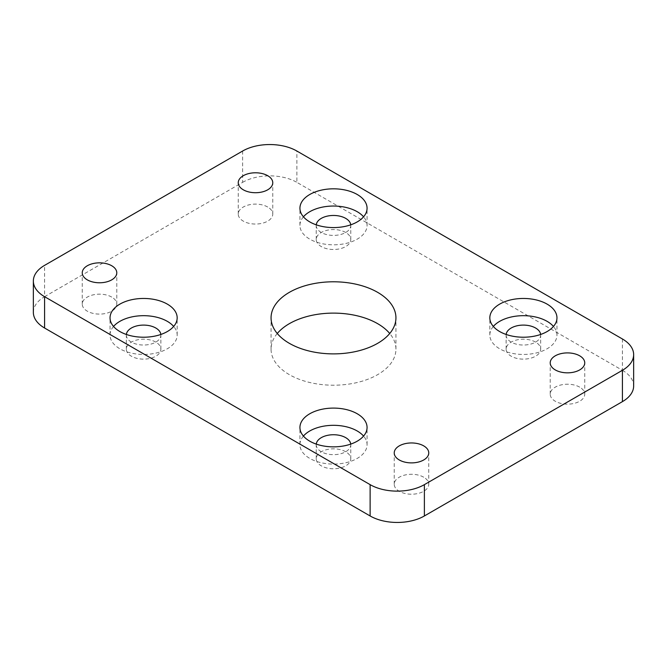 <?xml version="1.0" encoding="UTF-8"?>
<svg xmlns="http://www.w3.org/2000/svg" width="667" height="667" viewBox="0 0 667 667"><rect width="100%" height="100%" fill="white"/><g stroke="black" fill="none" stroke-linecap="round" stroke-linejoin="round"><path stroke-width="0.5" stroke-dasharray="3.33 2.5" d="M113.532 326.455A33.567 19.385 0 0 0 110.038 335.067A33.567 19.385 0 0 0 119.868 348.774A33.567 19.385 0 0 0 156.453 352.968A33.567 19.385 0 0 0 177.172 335.067A33.567 19.385 0 0 0 173.678 326.455M303.427 436.085A33.567 19.385 0 0 0 299.933 444.706A33.567 19.385 0 0 0 309.763 458.404A33.567 19.385 0 0 0 346.348 462.606A33.567 19.385 0 0 0 367.067 444.706A33.567 19.385 0 0 0 363.573 436.085M303.427 216.817A33.567 19.385 0 0 0 299.933 225.429A33.567 19.385 0 0 0 309.763 239.136A33.567 19.385 0 0 0 346.348 243.338A33.567 19.385 0 0 0 367.067 225.429A33.567 19.385 0 0 0 363.573 216.817M493.322 326.455A33.567 19.385 0 0 0 489.828 335.067A33.567 19.385 0 0 0 499.658 348.774A33.567 19.385 0 0 0 536.243 352.968A33.567 19.385 0 0 0 556.962 335.067A33.567 19.385 0 0 0 553.468 326.455M423.703 477.205A17.267 9.963 0 0 0 404.886 475.037A17.267 9.963 0 0 0 394.23 484.25A17.267 9.963 0 0 0 399.283 491.296A17.267 9.963 0 0 0 418.101 493.455A17.267 9.963 0 0 0 428.756 484.25A17.267 9.963 0 0 0 423.703 477.205M111.731 297.082A17.267 9.963 0 0 0 92.913 294.922A17.267 9.963 0 0 0 82.258 304.135A17.267 9.963 0 0 0 87.31 311.181A17.267 9.963 0 0 0 106.128 313.34A17.267 9.963 0 0 0 116.783 304.135A17.267 9.963 0 0 0 111.731 297.082M579.69 387.143A17.267 9.963 0 0 0 560.872 384.984A17.267 9.963 0 0 0 550.217 394.189A17.267 9.963 0 0 0 555.269 401.242A17.267 9.963 0 0 0 574.087 403.402A17.267 9.963 0 0 0 584.742 394.189A17.267 9.963 0 0 0 579.69 387.143M267.717 207.028A17.267 9.963 0 0 0 248.899 204.869A17.267 9.963 0 0 0 238.244 214.074A17.267 9.963 0 0 0 243.297 221.127A17.267 9.963 0 0 0 262.114 223.287A17.267 9.963 0 0 0 272.77 214.074A17.267 9.963 0 0 0 267.717 207.028M277.264 333.5A62.44 36.051 0 0 0 271.06 349.166A62.44 36.051 0 0 0 289.353 374.654A62.44 36.051 0 0 0 357.395 382.466A62.44 36.051 0 0 0 395.94 349.166A62.44 36.051 0 0 0 389.736 333.5M540.629 334.467A17.267 9.963 180 0 1 540.662 335.067A17.267 9.963 180 0 1 530.007 344.272A17.267 9.963 180 0 1 511.189 342.113A17.267 9.963 180 0 1 506.128 335.067A17.267 9.963 180 0 1 506.161 334.467M535.601 342.113A17.267 9.963 0 0 0 516.792 339.953A17.267 9.963 0 0 0 506.128 349.166A17.267 9.963 0 0 0 511.189 356.211A17.267 9.963 0 0 0 530.007 358.371A17.267 9.963 0 0 0 540.662 349.166A17.267 9.963 0 0 0 535.601 342.113M350.734 224.837A17.267 9.963 180 0 1 350.767 225.429A17.267 9.963 180 0 1 340.103 234.642A17.267 9.963 180 0 1 321.294 232.483A17.267 9.963 180 0 1 316.233 225.429A17.267 9.963 180 0 1 316.266 224.837M345.706 232.483A17.267 9.963 0 0 0 326.897 230.315A17.267 9.963 0 0 0 316.233 239.528A17.267 9.963 0 0 0 321.294 246.573A17.267 9.963 0 0 0 340.103 248.733A17.267 9.963 0 0 0 350.767 239.528A17.267 9.963 0 0 0 345.706 232.483M350.734 444.105A17.267 9.963 180 0 1 350.767 444.706A17.267 9.963 180 0 1 340.103 453.91A17.267 9.963 180 0 1 321.294 451.751A17.267 9.963 180 0 1 316.233 444.706A17.267 9.963 180 0 1 316.266 444.105M345.706 451.751A17.267 9.963 0 0 0 326.897 449.591A17.267 9.963 0 0 0 316.233 458.796A17.267 9.963 0 0 0 321.294 465.849A17.267 9.963 0 0 0 340.103 468.009A17.267 9.963 0 0 0 350.767 458.796A17.267 9.963 0 0 0 345.706 451.751M160.839 334.467A17.267 9.963 180 0 1 160.872 335.067A17.267 9.963 180 0 1 150.208 344.272A17.267 9.963 180 0 1 131.399 342.113A17.267 9.963 180 0 1 126.338 335.067A17.267 9.963 180 0 1 126.371 334.467M155.811 342.113A17.267 9.963 0 0 0 136.993 339.953A17.267 9.963 0 0 0 126.338 349.166A17.267 9.963 0 0 0 131.399 356.211A17.267 9.963 0 0 0 150.208 358.371A17.267 9.963 0 0 0 160.872 349.166A17.267 9.963 0 0 0 155.811 342.113M622.411 338.978L622.411 370.31L296.873 182.358L296.873 151.034M242.621 151.034L242.621 182.358L44.589 296.69L44.589 265.366M242.621 182.358A38.361 22.153 180 0 1 296.873 182.358M622.411 370.31A38.361 22.153 180 0 1 633.65 385.968M33.35 312.356A38.361 22.153 180 0 1 44.589 296.69M110.038 335.067L110.038 317.834M299.933 444.706L299.933 427.472M299.933 225.429L299.933 208.204M489.828 335.067L489.828 317.834M394.23 484.25L394.23 452.926M82.258 304.135L82.258 272.811M550.217 394.189L550.217 362.865M238.244 214.074L238.244 182.75M271.06 349.166L271.06 317.834M506.128 349.166L506.128 335.067M316.233 239.528L316.233 225.429M316.233 458.796L316.233 444.706M126.338 349.166L126.338 335.067M160.872 349.166L160.872 335.067M350.767 458.796L350.767 444.706M350.767 239.528L350.767 225.429M540.662 349.166L540.662 335.067M395.94 349.166L395.94 317.834M272.77 214.074L272.77 182.75M584.742 394.189L584.742 362.865M116.783 304.135L116.783 272.811M428.756 484.25L428.756 452.926M556.962 335.067L556.962 317.834M367.067 225.429L367.067 208.204M367.067 444.706L367.067 427.472M177.172 335.067L177.172 317.834"/><path stroke-width="1" d="M167.342 304.135A33.567 19.385 0 0 0 130.757 299.933A33.567 19.385 0 0 0 110.038 317.834A33.567 19.385 0 0 0 119.868 331.541A33.567 19.385 0 0 0 156.453 335.743A33.567 19.385 0 0 0 177.172 317.834A33.567 19.385 0 0 0 167.342 304.135M173.678 326.455A33.567 19.385 0 0 0 167.342 321.361A33.567 19.385 0 0 0 113.532 326.455M357.237 413.765A33.567 19.385 0 0 0 320.652 409.571A33.567 19.385 0 0 0 299.933 427.472A33.567 19.385 0 0 0 309.763 441.179A33.567 19.385 0 0 0 346.348 445.381A33.567 19.385 0 0 0 367.067 427.472A33.567 19.385 0 0 0 357.237 413.765M363.573 436.085A33.567 19.385 0 0 0 357.237 430.999A33.567 19.385 0 0 0 303.427 436.085M357.237 194.497A33.567 19.385 0 0 0 320.652 190.295A33.567 19.385 0 0 0 299.933 208.204A33.567 19.385 0 0 0 309.763 221.903A33.567 19.385 0 0 0 346.348 226.105A33.567 19.385 0 0 0 367.067 208.204A33.567 19.385 0 0 0 357.237 194.497M363.573 216.817A33.567 19.385 0 0 0 357.237 211.722A33.567 19.385 0 0 0 303.427 216.817M547.132 304.135A33.567 19.385 0 0 0 510.547 299.933A33.567 19.385 0 0 0 489.828 317.834A33.567 19.385 0 0 0 499.658 331.541A33.567 19.385 0 0 0 536.243 335.743A33.567 19.385 0 0 0 556.962 317.834A33.567 19.385 0 0 0 547.132 304.135M553.468 326.455A33.567 19.385 0 0 0 547.132 321.361A33.567 19.385 0 0 0 493.322 326.455M423.703 445.873A17.267 9.963 0 0 0 404.886 443.713A17.267 9.963 0 0 0 394.23 452.926A17.267 9.963 0 0 0 399.283 459.972A17.267 9.963 0 0 0 418.101 462.131A17.267 9.963 0 0 0 428.756 452.926A17.267 9.963 0 0 0 423.703 445.873M111.731 265.758A17.267 9.963 0 0 0 92.913 263.598A17.267 9.963 0 0 0 82.258 272.811A17.267 9.963 0 0 0 87.31 279.857A17.267 9.963 0 0 0 106.128 282.016A17.267 9.963 0 0 0 116.783 272.811A17.267 9.963 0 0 0 111.731 265.758M579.69 355.819A17.267 9.963 0 0 0 560.872 353.66A17.267 9.963 0 0 0 550.217 362.865A17.267 9.963 0 0 0 555.269 369.918A17.267 9.963 0 0 0 574.087 372.078A17.267 9.963 0 0 0 584.742 362.865A17.267 9.963 0 0 0 579.69 355.819M267.717 175.704A17.267 9.963 0 0 0 248.899 173.545A17.267 9.963 0 0 0 238.244 182.75A17.267 9.963 0 0 0 243.297 189.795A17.267 9.963 0 0 0 262.114 191.963A17.267 9.963 0 0 0 272.77 182.75A17.267 9.963 0 0 0 267.717 175.704M377.647 292.346A62.44 36.051 0 0 0 309.605 284.534A62.44 36.051 0 0 0 271.06 317.834A62.44 36.051 0 0 0 289.353 343.33A62.44 36.051 0 0 0 357.395 351.142A62.44 36.051 0 0 0 395.94 317.834A62.44 36.051 0 0 0 377.647 292.346M389.736 333.5A62.44 36.051 0 0 0 377.647 323.67A62.44 36.051 0 0 0 277.264 333.5M506.161 334.467A17.267 9.963 180 0 1 517.267 325.746A17.267 9.963 180 0 1 535.601 328.022A17.267 9.963 180 0 1 540.629 334.467M316.266 224.837A17.267 9.963 180 0 1 327.372 216.108A17.267 9.963 180 0 1 345.706 218.384A17.267 9.963 180 0 1 350.734 224.837M316.266 444.105A17.267 9.963 180 0 1 327.372 435.384A17.267 9.963 180 0 1 345.706 437.652A17.267 9.963 180 0 1 350.734 444.105M126.371 334.467A17.267 9.963 180 0 1 137.477 325.746A17.267 9.963 180 0 1 155.811 328.022A17.267 9.963 180 0 1 160.839 334.467M622.411 338.978L296.873 151.034A38.361 22.153 0 0 0 242.621 151.034L44.589 265.366A38.361 22.153 0 0 0 33.35 281.032A38.361 22.153 0 0 0 44.589 296.69L370.127 484.642A38.361 22.153 0 0 0 424.379 484.642L622.411 370.31A38.361 22.153 0 0 0 633.65 354.644A38.361 22.153 0 0 0 622.411 338.978M44.589 296.69L44.589 328.022L370.127 515.966L370.127 484.642M424.379 484.642L424.379 515.966L622.411 401.634L622.411 370.31M633.65 354.644L633.65 385.968A38.361 22.153 180 0 1 622.411 401.634M424.379 515.966A38.361 22.153 180 0 1 370.127 515.966M44.589 328.022A38.361 22.153 180 0 1 33.35 312.356L33.35 281.032"/></g></svg>
